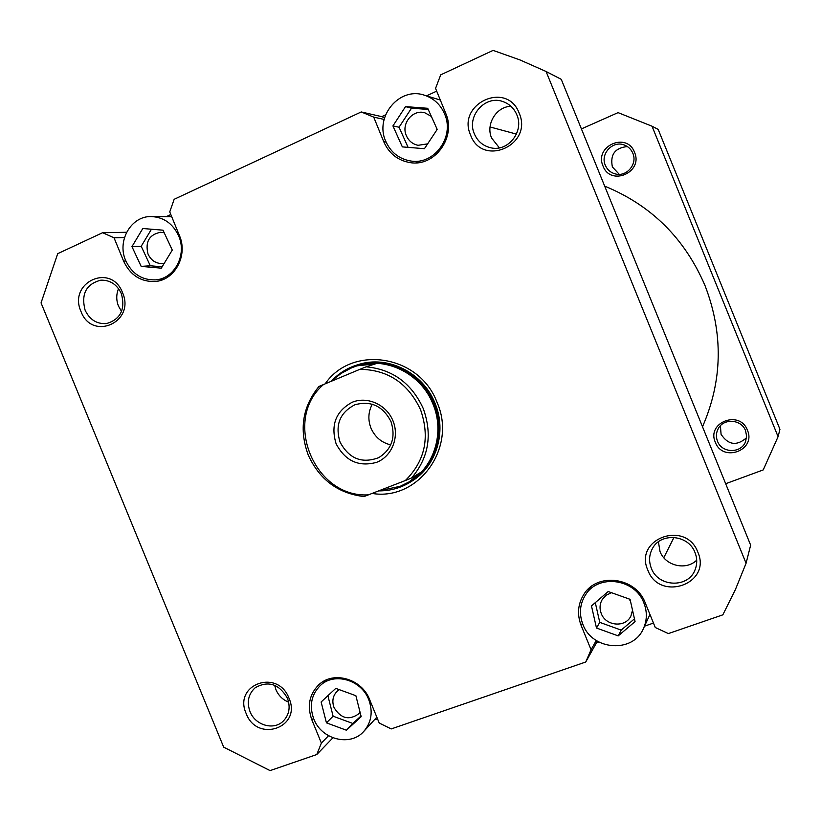 <?xml version="1.0" encoding="UTF-8"?>
<svg xmlns="http://www.w3.org/2000/svg" width="821" height="821" viewBox="0 0 821 821"><rect width="100%" height="100%" fill="white"/><g stroke="black" fill="none" stroke-linecap="round" stroke-linejoin="round"><path stroke-width="1.23" d="M702.509 426.746C722.583 380.646 723.424 333.634 705.065 285.698C684.806 238.511 651.351 205.332 604.687 186.141M411.578 477.955L405.348 480.531C425.083 460.992 430.142 437.367 420.526 409.648C407.975 383.099 387.758 369.666 359.875 369.327L366.125 366.802C392.551 369.337 411.588 383.233 423.246 408.509C432.616 434.699 428.716 457.851 411.578 477.955L419.952 472.814L409.361 481.763L400.279 486.268L378.881 490.886C390.221 490.927 400.72 488.002 410.367 482.101C435.315 467.221 446.039 432.154 433.899 403.645C421.994 373.011 386.465 355.319 357.186 364.935C347.509 367.952 339.135 373.103 332.074 380.39M405.348 480.531L364.052 496.551C338.088 493.503 319.472 479.638 308.214 454.967C298.926 429.496 302.518 406.652 318.979 386.434L359.875 369.327M331.007 381.355L341.136 373.422L351.799 367.726L356.991 365.838L375.413 363.867L366.125 366.802M409.494 481.691L409.628 481.609C434.33 466.923 444.972 432.236 432.954 404.035C421.183 373.74 386.014 356.263 357.073 365.817L357.032 365.827M336.097 443.74C330.494 425.052 335.83 411.239 352.086 402.311C367.213 395.938 386.465 404.568 392.961 420.783C399.683 436.895 391.945 456.414 376.644 462.326C358.736 467.211 345.22 461.012 336.097 443.74M390.981 421.532C382.863 405.995 370.825 400.412 354.867 404.794C339.822 412.594 334.886 425.032 340.048 442.098C349.058 458.775 361.989 463.937 378.83 457.605C391.884 449.21 395.927 437.193 390.981 421.532M372.282 404.219C368.239 411.855 367.808 419.829 370.979 428.141C374.94 437.059 381.519 442.642 390.724 444.879M323.648 384.423C282.034 419.48 314.464 498.583 368.824 494.827M746.525 437.778C736.806 446.244 728.319 445.105 721.074 434.34L720.407 425.75M619.27 174.339L612.374 166.93C609.972 154.615 614.97 147.821 627.377 146.559M715.337 442.273C706.286 422.363 739.875 409.556 747.428 430.204C756.428 450.298 722.726 462.798 715.337 442.273M745.53 430.666C741.435 419.172 723.475 417.992 718.18 428.788C716.086 432.8 715.861 436.946 717.492 441.216C721.803 453.459 741.435 453.674 745.612 441.441L746.607 436.064L745.53 430.666M603.025 166.016C593.963 146.066 626.926 131.524 634.52 152.296C643.541 172.441 610.475 186.665 603.025 166.016M632.827 153.25C631.113 149.258 628.26 146.507 624.247 144.989C612.743 140.278 600.079 153.907 605.303 165.237C607.355 169.916 610.855 172.851 615.781 174.031C626.905 176.884 637.65 163.861 632.827 153.25M778.082 436.68L779.95 429.311L658.175 129.39L652.018 126.208L778.082 436.68L763.222 469.92L725.672 483.723M581.412 128.918L618.069 112.631L652.018 126.208M385.675 141.109C390.673 152.326 399.006 158.946 410.664 160.988C434.114 165.308 454.947 136.881 444.633 114.047C440.528 104.585 433.765 98.294 424.334 95.185C399.478 86.441 374.407 116.633 385.675 141.109M125.644 260.462C131.914 273.762 141.848 280.228 155.436 279.879C174.329 278.894 187.157 255.044 178.742 236.089C173.036 223.753 163.933 217.247 151.433 216.559C131.268 215.738 116.777 240.717 125.644 260.462M313.776 718.919C321.463 739.68 350.557 746.987 363.929 731.244C371.523 722.193 373.114 711.643 368.732 699.605C361.271 679.696 334.116 671.958 320.272 685.566C311.262 694.73 309.096 705.844 313.776 718.919M582.889 624.381C592.187 650.54 633.176 653.547 643.49 628.414C647.133 620.173 647.266 611.686 643.88 602.953C635.033 578.528 598.099 573.705 585.455 594.979C579.79 604.133 578.938 613.934 582.889 624.381M647.81 570.072C633.525 538.761 685.853 519.631 697.86 552.194C712.033 583.967 659.417 602.316 647.81 570.072M695.018 552.584C688.521 534.481 660.433 532.141 652.295 548.838C649.062 555.037 648.734 561.492 651.31 568.194C658.093 587.415 688.716 588.421 695.202 569.435C697.296 563.883 697.234 558.27 695.018 552.584M246.156 713.511C232.948 684.529 277.744 668.15 289.002 698.209C302.138 727.58 257.096 743.292 246.156 713.511M287.422 698.189C279.017 683.872 268.272 680.383 255.198 687.741C248.363 694.043 246.628 701.976 249.995 711.561C255.095 725.169 273.475 730.669 283.019 721.32C289.197 715.019 290.665 707.302 287.422 698.189M80.992 311.477C67.743 282.414 111.184 262.361 122.545 292.676C135.722 322.15 92.034 341.536 80.992 311.477M121.385 293.702C117.023 284.487 110.188 279.971 100.891 280.166C86.215 283.984 80.951 293.969 85.086 310.133C89.715 319.78 96.899 324.254 106.658 323.546C120.584 319.246 125.49 309.301 121.385 293.702M470.597 135.126C456.271 103.723 507.039 80.284 519.17 113.134C533.393 145.03 482.338 167.689 470.597 135.126M516.809 114.755C514.11 108.454 509.636 104.123 503.396 101.753C485.498 94.436 466.164 116.11 474.394 133.946C477.637 141.325 483.066 145.922 490.701 147.759C507.922 152.203 524.434 131.524 516.809 114.755M696.701 560.148C686.089 570.852 665.287 565.874 660.012 551.496L658.411 541.809M288.653 702.16C282.773 699.8 278.535 695.633 275.938 689.671L274.645 685.278M499.384 147.842L491.625 138.072C485.519 124.392 496.161 106.699 510.898 106.268M121.559 311.416L118.47 306.089C116.161 300.178 116.192 294.359 118.552 288.664M325.229 383.756C352.127 344.42 419.51 354.805 437.029 402.362C457.348 447.681 418.412 501.067 372.272 493.472M410.367 482.101L411.485 481.404C436.372 466.554 447.076 431.579 434.966 403.152C423.092 372.601 387.656 354.959 358.449 364.545L357.186 364.935M630.456 601.075L629.06 598.961M611.501 592.711L606.175 595.204L602.245 599.494C599.71 603.917 599.381 608.597 601.259 613.533C605.795 626.218 625.499 627.921 630.918 615.996L632.519 610.239M339.278 689.65L337.062 691.354C332.792 695.869 331.787 701.288 334.065 707.61C340.797 718.529 348.987 720.622 358.633 713.89L360.039 712.146M164.221 232.774L160.434 232.302C149.227 234.611 145.071 241.836 147.985 253.956C151.013 260.401 155.816 263.603 162.394 263.562L164.241 263.305M431.333 116.366L424.826 112.795C412.706 109.049 400.874 123.725 406.313 135.588C408.663 140.904 412.573 144.137 418.053 145.307L427.628 143.87M436.608 130.282L436.669 128.25M418.946 162.148L419.623 162.466M436.68 91.141L426.52 95.852M385.583 114.858L381.734 116.644L384.567 117.803M170.809 214.527L166.294 216.631M374.314 719.914L377.506 718.816M597.216 641.078L596.446 642.853L598.858 642.022M644.526 626.177L653.465 623.067M582.438 623.211L581.104 625.345C576.937 614.324 577.861 603.989 583.875 594.342C597.216 572.083 635.936 577.194 645.224 602.83L655.281 627.521L668.366 633.586L722.829 614.847L735.39 589.601L746.073 563.278L546.078 71.489L519.888 59.902L493.093 50.389L440.703 74.855L435.561 88.37L445.7 113.247C456.517 137.21 434.73 167.043 410.12 162.609C397.805 160.495 389.01 153.527 383.735 141.694L373.709 117.116L361.23 111.954L174.165 199.298L169.742 211.91L179.409 235.494C188.245 255.393 174.791 280.423 154.974 281.5C140.668 281.911 130.211 275.107 123.602 261.109L114.037 237.792L102.604 232.712L57.696 253.679L41.05 302.908L223.681 747.151L270.068 770.611L316.773 754.54L321.38 743.056L328.533 735.729M596.446 642.853L585.742 662.003L391.217 728.935L379.23 723.034L369.635 699.615C361.804 678.71 333.316 670.572 318.753 684.817C309.25 694.443 306.962 706.132 311.877 719.904L321.38 743.056M585.742 662.003L591.058 649.75L596.272 640.483M581.104 625.345L591.058 649.75M546.078 71.489L561.256 79.329L750.651 545.165L746.073 563.278M332.916 737.812L316.773 754.54M102.604 232.712L126.598 232.281M361.23 111.954L381.734 116.644M384.125 119.435L373.709 117.116M124.494 237.526L114.037 237.792M591.479 605.929L596.487 628.024L618.213 635.885L635.074 621.579L630.066 599.32L608.197 591.531L591.479 605.929M321.124 701.986L326.44 722.839L346.411 730.218L361.189 716.682L355.873 695.695L335.779 688.378L321.124 701.986M131.955 246.628L141.171 266.394L161.296 268.169L172.277 250.066L162.999 230.178L142.803 228.515L131.955 246.628L141.212 246.269L150.305 265.778L141.171 266.394M392.931 125.921L402.352 146.887L424.436 148.693L437.193 129.41L427.71 108.29L405.533 106.617L392.931 125.921L399.057 127.224L408.099 147.359M595.297 602.645L599.761 622.369L596.487 628.024M599.761 622.369L621.199 630.107L634.459 618.839M621.199 630.107L618.213 635.885M327.887 695.705L333.11 716.21L326.44 722.839M333.11 716.21L352.835 723.475L361.014 715.984M352.835 723.475L346.411 730.218M151.454 229.223L141.212 246.269M150.305 265.778L162.117 266.815M428.234 109.46L411.495 108.198L399.057 127.224M411.495 108.198L405.533 106.617M313.53 718.313L311.877 719.904M386.106 142.105L383.735 141.694M125.859 260.975L123.602 261.109M516.45 134.1L490.045 126.968M673.979 537.365L663.789 557.716M410.664 160.988L420.362 162.342M155.436 279.879L164.015 279.109M363.929 731.244L376.829 717.174M643.49 628.414L649.955 614.457M585.455 594.979L590.792 586.882M320.272 685.566L326.594 679.819M151.433 216.559L171.681 216.652M424.334 95.185L440.323 100.059"/></g></svg>
